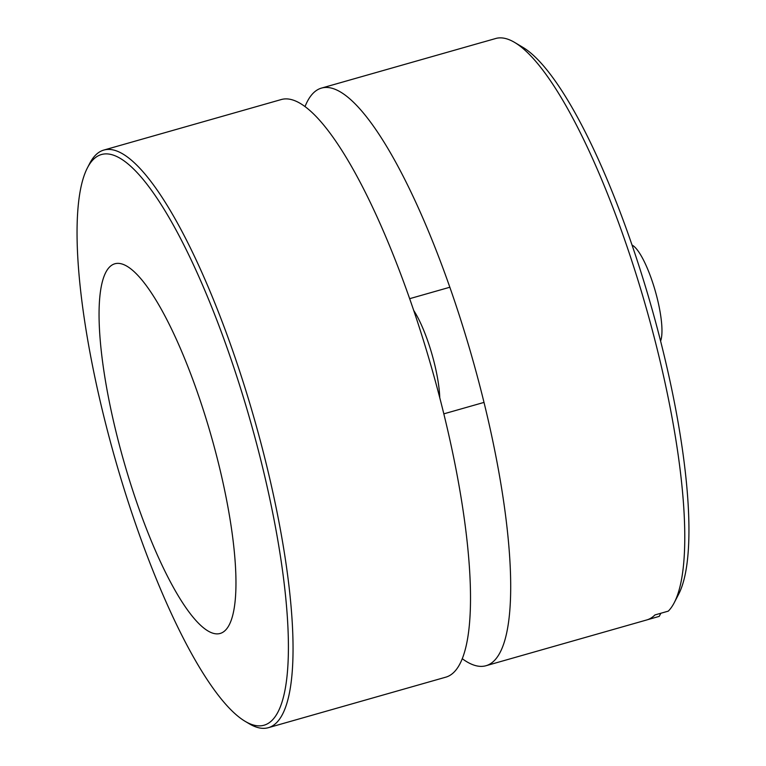 <?xml version="1.0" encoding="UTF-8"?>
<svg xmlns="http://www.w3.org/2000/svg" width="766" height="766" viewBox="0 0 766 766"><rect width="100%" height="100%" fill="white"/><g stroke="black" fill="none" stroke-linecap="round" stroke-linejoin="round"><path stroke-width="1.15" d="M87.468 167.764L89.67 163.503A300.301 71.075 74.1 0 1 103.85 150.059A300.301 71.075 74.1 0 1 249.438 402.294A300.301 71.075 74.1 0 1 268.32 727.7A300.301 71.075 74.1 0 1 249.189 723.736L245.063 721.285A296.701 70.223 74.1 0 1 120.118 475.983A296.701 70.223 74.1 0 1 87.468 167.764A296.701 70.223 74.1 0 1 245.311 403.692A296.701 70.223 74.1 0 1 245.063 721.285M268.32 727.7L445.783 677.173A300.301 71.075 -105.9 0 0 426.901 351.766A300.301 71.075 -105.9 0 0 281.314 99.532L103.85 150.059M305.031 106.56A300.301 71.075 74.1 0 1 321.49 88.09A300.301 71.075 74.1 0 1 467.088 340.324A300.301 71.075 74.1 0 1 485.97 665.731A300.301 71.075 74.1 0 1 462.243 658.693M485.97 665.731L646.705 619.962A300.301 71.075 -105.9 0 0 654.93 614.945L668.287 611.134A300.301 71.075 -105.9 0 0 674.233 602.718A300.301 71.075 -105.9 0 0 641.18 290.754A300.301 71.075 -105.9 0 0 514.714 42.475A300.301 71.075 -105.9 0 0 496.435 38.3L483.078 42.101A300.301 71.075 -105.9 0 0 482.226 42.322L321.49 88.09M674.233 602.718L678.657 594.186A293.091 69.371 -105.9 0 0 646.389 289.72A293.091 69.371 -105.9 0 0 522.967 47.396L514.714 42.475M208.055 425.207A192.189 45.491 74.1 0 1 220.148 633.463A192.189 45.491 74.1 0 1 126.965 472.028A192.189 45.491 74.1 0 1 114.881 263.772A192.189 45.491 74.1 0 1 208.055 425.207M660.867 613.25L659.22 616.381L647.538 619.704M413.717 310.45A60.064 14.219 74.1 0 1 431.105 351.316A60.064 14.219 74.1 0 1 439.77 397.803M660.589 341.042A51.782 12.256 -105.9 0 0 654.451 288.227A51.782 12.256 -105.9 0 0 632.065 245.101M483.997 402.409L443.82 413.851M449.843 287.24L409.657 298.683"/></g></svg>
